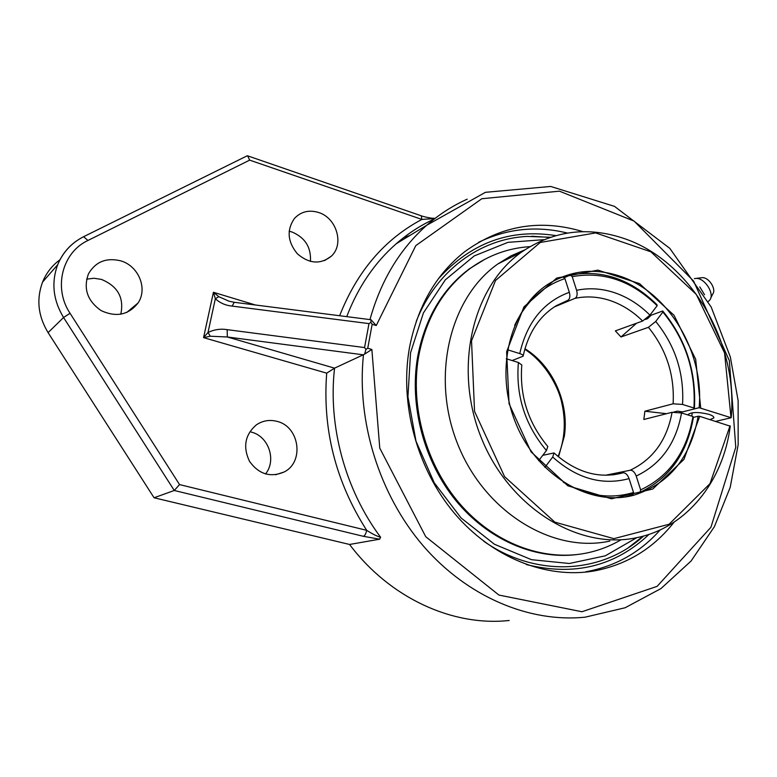 <?xml version="1.0" encoding="UTF-8"?>
<svg xmlns="http://www.w3.org/2000/svg" width="777" height="777" viewBox="0 0 777 777"><rect width="100%" height="100%" fill="white"/><g stroke="black" fill="none" stroke-linecap="round" stroke-linejoin="round"><path stroke-width="1.17" d="M710.673 298.251L712.723 294.065C716.705 289.17 708.643 276.845 702.01 277.69L701.398 277.758M708.303 301.515L709.799 300.039C715.044 293.628 704.37 277.321 695.677 278.438L694.366 278.642M704.516 294.736L699.786 286.898M365.899 349.388L367.744 348.242L372.154 324.281L370.882 322.358L368.988 323.611L364.559 347.562L365.899 349.388L364.695 354.05L371.862 349.475L367.744 348.242M674.086 522.154C653.263 548.659 626.476 564.947 593.745 571.027C546.144 579.03 491.909 557.653 454.36 513.199C416.938 468.686 399.543 404.195 409.372 348.193C417.385 306.624 435.839 274.456 464.733 251.69C500.99 225.398 540.433 218.725 583.071 231.682M364.559 347.562L227.175 329.652L227.331 336.985L363.238 354.807L364.695 354.05M370.882 322.358L371.017 319.735L376.243 325.544L415.792 245.619L481.808 198.737L559.44 191.171L634.061 221.076L693.608 281.08L729.341 360.625L735.77 447.251L710.945 527.243L657.109 586.373L581.934 611.742L498.912 595.056L425.747 536.713L379.759 448.115L371.862 349.475M234.217 302.282L232.197 306.109L368.988 323.611M370.814 319.706L234.178 302.282L228.943 301.185L218.852 296.697L215.346 298.698C219.93 302.991 225.553 305.458 232.197 306.109M218.852 296.697L213.432 292.288L215.346 298.698L208.013 332.478L210.295 336.227L227.331 336.985L334.557 368.152L326.699 373.154C322.387 429.409 335.713 481.798 366.676 530.322L179.545 484.586L174.262 490.481L363.393 536.315C364.84 535.722 365.928 533.731 366.676 530.322C372.523 534.071 377.156 536.373 380.584 537.218C345.124 489.743 327.923 425.942 334.557 368.152L363.238 354.807M227.175 329.652C220.59 328.584 214.209 329.526 208.013 332.478L203.564 337.636L210.295 336.227M410.198 235.285L404.972 237.422M60.004 259.722C52.098 265.52 46.28 272.98 42.55 282.109C36.237 299.262 38.073 316.093 48.087 332.624L154.069 497.766L349.563 544.463L379.623 539.199L380.584 537.218M83.605 236.713L87.956 240.462L249.67 160.13L247.62 155.827L246.921 155.944M249.67 160.13L421.892 219.425L421.28 215.802L247.62 155.827M339.627 315.724C357.158 271.309 384.586 239.209 421.892 219.425L434.858 218.57M154.069 497.766L174.262 490.481L63.568 317.502L70.047 313.286C53.069 287.966 62.189 252.399 87.956 240.462M276.855 421.328C299.485 426.311 304.642 462.062 284.023 472.037C270.338 477.777 258.848 474.223 249.543 461.392C242.735 446.969 244.969 434.829 256.255 424.941C262.539 420.668 269.405 419.463 276.855 421.328M120.503 260.781C138.481 265.676 147.999 288.626 138.024 303.011C128.458 315.035 116.132 317.55 101.049 310.567C87.374 300.884 83.168 288.655 88.452 273.902C95.484 261.8 106.167 257.43 120.503 260.781M318.502 212.461C336.664 217.813 344.473 244.405 331.293 256.206C320.512 264.646 309.217 263.869 297.426 253.865C287.519 241.773 286.528 229.963 294.464 218.434C300.922 211.626 308.935 209.625 318.502 212.461M265.511 473.97C276.835 460.237 268.531 436.004 251.165 432.07M120.785 314.248C124.262 297.844 117.822 286.227 101.466 279.419L93.998 278.253L86.616 279.147M310.431 261.441C311.286 247.426 305.147 237.607 292.006 231.993L289.122 231.235M349.563 544.463C389.918 598.193 452.816 626.65 509.197 620.483M550.33 237.257L527.01 236.422C480.079 238.743 435.975 270.726 416.268 321.319M483.712 541.219C536.46 578.195 602.428 573.814 643.589 536.023M700.699 407.828L695.677 359.275L674.057 315.316L639.529 283.624L597.94 270.124L556.73 278.059L523.931 306.896L506.633 351.748L509.061 403.739L531.05 451.855L567.851 485.8L611.431 498.795L652.738 489.034L683.925 459.45L699.718 416.346L698.134 416.229C690.87 457.226 669.58 483.508 634.285 495.075C590.578 507.381 536.868 476.01 515.666 422.97C494.075 370.095 510.013 307.925 548.902 283.712C571.153 270.25 594.939 267.764 620.279 276.262C668.725 292.337 704.331 352.36 699.125 407.711L731.167 417.744C738.335 342.88 690.976 261.694 625.31 238.927C588.257 226.049 553.7 230.41 521.62 252.03C472.387 286.606 452.962 368.327 481.41 438.111C509.43 508.09 578.982 550.466 636.994 537.626C686.713 527.544 723.3 481.274 730.244 426.185L699.718 416.346M698.134 416.229L693.395 417.385L692.948 416.501L681.536 412.966L672.086 412.296L643.851 419.473L644.891 411.218L673.115 403.797L682.546 404.448L693.939 408.012L694.385 408.906L682.41 411.927L677.466 411.13L673.892 412.043M730.059 425.757L709.993 483.644L669.065 524.261L613.869 538.655L554.856 522.154L504.584 476.651L474.543 411.373L471.532 340.812L495.522 280.487L540.238 242.482L595.658 232.915L650.903 251.826L696.328 294.473L724.572 352.923L730.972 417.307M609.887 541.083C552.971 553.612 485.11 512.587 457.964 444.774C430.4 377.146 449.611 297.746 497.921 263.918L510.877 255.934L524.64 249.932M679.924 412.558L699.125 407.711M731.167 417.744L715.811 421.338M688.247 415.044L688.305 414.403C691.821 411.946 698.659 411.917 708.818 414.316C712.528 415.53 714.18 416.754 713.772 417.977L710.149 419.58M485.11 259.13L469.444 268.784C442.249 289.151 424.98 318.502 417.637 356.818C409.207 405.516 423.853 461.237 455.778 500.475C487.82 539.626 534.557 559.731 576.621 554.603M529.846 246.649C508.304 248.057 488.519 255.254 470.483 268.25C443.269 288.636 425.99 318.016 418.648 356.39C409.916 406.701 425.913 464.423 459.867 503.855C493.919 543.22 542.929 561.538 585.615 553.234C598.271 550.728 610.1 546.231 621.105 539.733M645.425 319.454L647.61 318.657L651.175 315.2L662.723 310.994L662.888 312.004L655.73 321.445L648.426 327.311L620.998 336.975L636.548 323.232M564.015 277.807L570.308 275L572.212 276.631L576.602 290.307C577.641 294.337 577.117 297.018 575.038 298.329L554.244 306.983M538.655 460.693L546.425 450.534L547.814 446.484C528.098 422.746 519.424 395.58 521.804 364.996L518.395 362.49L506.245 358.731M625.048 496.979L632.915 494.93L633.527 492.501L629.069 478.613C627.554 474.679 625.563 472.737 623.086 472.795L612.762 474.873M507.498 349.767L519.755 353.593C522.348 354.458 523.475 355.322 523.125 356.196L512.121 360.547M605.448 475.252L630.186 470.24C632.682 470.163 634.683 472.086 636.208 476.029L640.646 489.879L640.034 492.297L633.274 493.492M640.034 492.297C669.463 478.341 687.247 453.37 693.395 417.385M666.579 413.694L644.891 411.218M694.385 408.906C696.542 372.115 685.984 339.481 662.723 310.994M620.998 336.975L615.345 330.885L642.637 321.027L649.931 315.132L657.138 305.72L656.973 304.72C631.041 279.244 602.146 269.347 570.308 275M523.212 355.779C528.331 332.847 539.355 316.152 556.293 305.691L567.793 300.349C569.862 299.038 570.376 296.358 569.327 292.307L564.928 278.593L563.024 276.962L557.09 279.137M542.764 455.322L554.03 452.942L552.7 457.041L544.881 467.346M662.888 312.004C685.683 339.938 696.027 371.94 693.939 408.012M572.212 276.631C603.389 271.086 631.701 280.779 657.138 305.72M633.527 492.501C610.285 499.465 586.878 496.037 563.296 482.226M514.665 325.359C525.971 301.641 542.715 286.053 564.928 278.593M692.948 416.501C686.897 451.748 669.463 476.204 640.646 489.879M549.825 237.432L531.779 236.237M628.719 547.426L643.074 536.169M636.829 537.655L605.293 555.817L569.376 563.49L531.507 559.693L494.454 544.259L461.12 517.997L434.226 482.76L416.006 441.229L407.935 396.726L410.547 352.807L423.426 312.898L445.299 279.875L474.232 255.924L507.915 242.356L543.881 239.666M372.154 324.281L376.243 325.544M363.471 354.681C356.458 421.221 379.254 494.667 423.232 545.872C467.385 596.94 529.331 622.843 585.12 617.181L625.126 607.75L660.945 588.587L691.064 561.043L714.384 526.709L730.205 487.354L738.15 444.755L738.131 400.709L730.331 356.944L711.178 307.012L669.803 248.358L614.51 206.381L550.728 186.451L485.402 192.327L426.777 225.223C399.834 249.048 380.895 280.507 369.959 319.59M467.191 199.184C452.69 205.662 439.219 214.345 426.777 225.223L396.231 243.745C407.974 233.527 420.648 225.281 434.285 219.017M346.736 316.627C358.08 287.053 374.572 262.762 396.231 243.745C407.954 233.508 420.629 225.272 434.246 219.036M255.429 304.992L213.432 292.288L203.564 337.636L326.699 373.154M363.393 536.315L379.623 539.199M76.272 241.103C67.832 247.144 61.645 255.011 57.702 264.704C51.146 282.575 53.108 300.184 63.568 317.502L48.087 332.624M179.545 484.586L70.047 313.286M649.067 534.353C615.122 566.355 574.213 576.417 526.34 564.539M438.364 278.797C470.969 242.812 510.101 228.419 555.749 235.596M593.745 571.027L585.78 571.794C615.326 566.414 640.141 552.447 660.227 529.895M567.375 233.051C536.577 225.495 507.012 228.574 478.661 242.288M648.426 327.311C666.452 349.621 674.679 375.116 673.115 403.797M682.546 404.448C684.275 373.3 675.33 345.639 655.73 321.445M649.931 315.132C639.549 304.769 627.923 297.348 615.063 292.871C602.165 288.5 589.345 287.645 576.602 290.307M575.038 298.329C586.771 295.891 598.572 296.668 610.46 300.65C622.309 304.749 633.041 311.538 642.637 321.027M552.7 457.041C576.855 478.613 602.311 485.8 629.069 478.613M623.067 472.795L613.752 474.757M569.327 292.307C543.502 301.826 526.981 322.261 519.755 353.593M558.508 456.925L564.364 436.091C569.395 402.807 552.661 365.637 524.931 348.718M672.086 412.296C666.928 440.132 652.962 459.45 630.186 470.24M518.395 362.49C515.646 395.6 524.99 424.951 546.425 450.534M636.208 476.029C660.965 464.296 676.077 443.278 681.536 412.966M702.01 277.69L695.677 278.438M42.55 282.109L57.702 264.704C62.976 252.098 71.688 242.725 83.838 236.587L247.183 155.808M435.188 218.308L432.439 218.25C428.273 217.939 420.357 215.705 421.367 215.831M275.612 474.757L284.023 472.037M126.69 312.509L138.024 303.011M324.504 260.616L331.293 256.206M641.501 537.567L643.259 536.12M629.691 495.881L634.285 495.075M713.84 417.375L713.772 417.977M497.921 263.918L521.62 252.03M469.444 268.784L470.483 268.25M692.19 412.762L691.802 416.142M554.186 453.088C576.281 472.63 599.252 479.195 623.086 472.795M558.061 456.555C564.821 439.714 566.064 421.853 561.781 402.981C558.75 387.286 545.211 362.247 524.766 349.291"/></g></svg>
